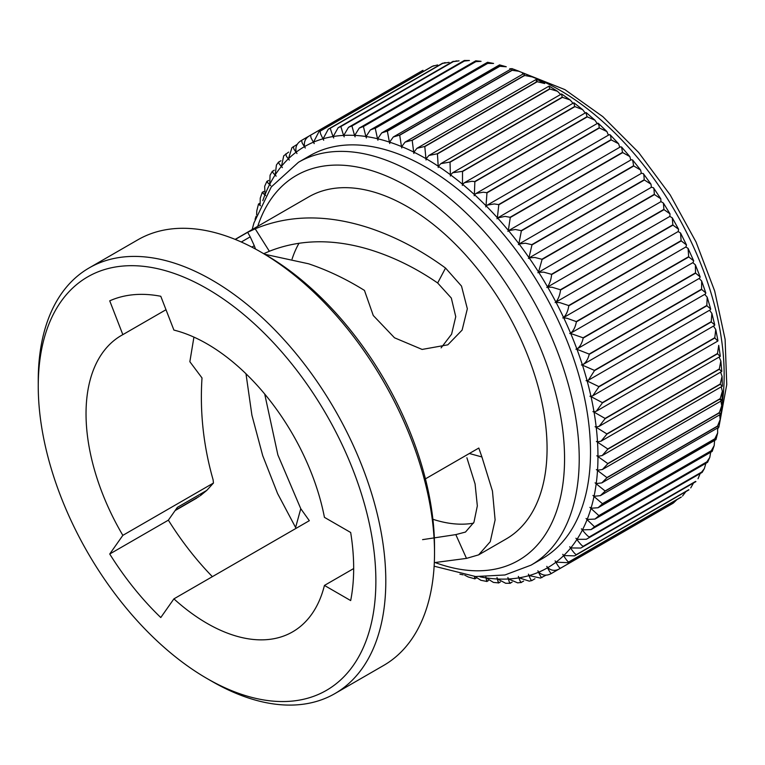 <?xml version="1.0" encoding="UTF-8"?>
<svg xmlns="http://www.w3.org/2000/svg" width="765" height="765" viewBox="0 0 765 765"><rect width="100%" height="100%" fill="white"/><g stroke="black" fill="none" stroke-linecap="round" stroke-linejoin="round"><path stroke-width="1.15" d="M597.513 441.902L601.06 441.166L606.884 434.157A250.145 144.422 60 0 0 606.865 433.898L596.222 427.319A243.127 140.368 60 0 1 597.513 441.902A8.482 4.896 -120 0 1 596.384 441.472A8.482 4.896 60 0 1 596.815 441.701A8.482 4.896 60 0 1 597.532 442.16A243.127 140.368 60 0 1 597.962 456.322L602.16 455.577L607.783 449.218L720.219 384.307L722.332 386.201L602.16 455.577M596.193 427.052L599.119 426.344L605.096 418.694A250.145 144.422 60 0 0 605.058 418.426L594.051 412.115A243.127 140.368 60 0 1 596.193 427.052A8.482 4.896 -120 0 1 595.084 426.727A8.482 4.896 60 0 1 595.935 427.147A8.482 4.896 60 0 1 596.222 427.319M594.003 411.847L596.356 411.188L602.418 402.897A250.145 144.422 60 0 0 602.371 402.629L591.02 396.633A243.127 140.368 60 0 1 594.003 411.847A8.482 4.896 -120 0 1 592.923 411.618A8.482 4.896 60 0 1 594.051 412.115M713.391 325.986L715.744 329.457L714.806 337.709A250.145 144.422 60 0 1 714.854 337.987L717.78 341.085L596.356 411.188M590.962 396.366L592.77 395.782L598.871 386.861A250.145 144.422 60 0 0 598.804 386.583L587.157 380.96A243.127 140.368 60 0 1 590.962 396.366A8.482 4.896 -120 0 1 589.901 396.241A8.482 4.896 60 0 1 591.02 396.633M709.471 310.294A8.482 4.896 -120 0 1 709.528 310.303L711.89 313.382L711.24 321.673A250.145 144.422 60 0 1 711.307 321.941L714.749 324.962L714.5 325.498L592.77 395.782M587.08 380.674L588.39 380.195L594.462 370.652A250.145 144.422 60 0 0 594.386 370.375L582.471 365.154A243.127 140.368 60 0 1 587.08 380.674A8.482 4.896 -120 0 1 586.057 380.664A8.482 4.896 60 0 1 587.157 380.96M704.603 294.439A8.482 4.896 -120 0 1 704.833 294.506L707.195 297.203L706.822 305.464A250.145 144.422 60 0 1 706.898 305.732L710.695 309.022L710.369 309.768M705.406 293.98L582.375 364.876C585.655 363.059 587.941 359.55 589.222 354.358A250.145 144.422 60 0 0 589.127 354.08L576.982 349.309A243.127 140.368 60 0 1 582.375 364.876A8.482 4.896 -120 0 1 581.39 364.962A8.482 4.896 60 0 1 582.471 365.154M698.952 278.594A8.482 4.896 -120 0 1 699.344 278.661L701.677 281.013L701.572 289.17A250.145 144.422 60 0 1 701.668 289.447L705.818 292.966L705.406 293.97M692.545 262.835A8.482 4.896 -120 0 1 693.09 262.854L695.385 264.872L695.509 272.876A250.145 144.422 60 0 1 695.615 273.153L700.147 276.882L699.631 278.202L576.877 349.031C579.966 346.899 582.069 343.246 583.179 338.073A250.145 144.422 60 0 0 583.073 337.795L570.728 333.511A243.127 140.368 60 0 1 576.877 349.031A8.482 4.896 -120 0 1 575.93 349.223A8.482 4.896 60 0 1 576.982 349.309M685.421 247.229A8.482 4.896 -120 0 1 686.1 247.181L688.07 248.367L688.672 256.677A250.145 144.422 60 0 1 688.796 256.944L693.692 260.855L693.071 262.529L570.604 333.224C573.501 330.796 575.414 327.009 576.361 321.864A250.145 144.422 60 0 0 576.236 321.587L567.008 318.269L563.729 317.829A243.127 140.368 60 0 1 570.604 333.224A8.482 4.896 -120 0 1 569.715 333.521A8.482 4.896 60 0 1 570.728 333.511M563.604 317.551C566.282 314.817 568.013 310.906 568.797 305.818A250.145 144.422 60 0 0 568.663 305.551L559.894 302.644L556.04 302.347A243.127 140.368 60 0 1 563.604 317.551A8.482 4.896 -120 0 1 563.403 317.676A8.482 4.896 -120 0 1 562.763 317.944A8.482 4.896 60 0 1 563.729 317.829M677.608 231.871A8.482 4.896 -120 0 1 678.402 231.69L680.544 233L686.492 244.953L685.966 246.904A8.482 4.896 -120 0 1 685.775 247.028L563.403 317.676M555.897 302.07C558.354 299.058 559.904 295.041 560.535 290.021A250.145 144.422 60 0 0 560.391 289.763L552.139 287.257L547.683 287.143A243.127 140.368 60 0 1 555.897 302.07A8.482 4.896 -120 0 1 555.419 302.414A8.482 4.896 -120 0 1 555.113 302.567A8.482 4.896 60 0 1 556.04 302.347M547.683 287.143A8.482 4.896 60 0 0 546.803 287.468L669.165 216.82A8.482 4.896 -120 0 1 670.044 216.495L672.311 217.872L672.827 224.843A250.145 144.422 60 0 1 672.971 225.111L678.584 229.261L678.259 231.422A8.482 4.896 -120 0 1 677.79 231.766A8.482 4.896 -120 0 1 677.474 231.919M678.584 229.261L672.311 217.872M551.613 274.559A250.145 144.422 60 0 0 551.46 274.3L543.762 272.168L538.703 272.292A243.127 140.368 60 0 1 547.53 286.875C549.758 283.595 551.116 279.483 551.613 274.559L664.049 209.639L670.006 213.846L669.891 216.227A8.482 4.896 -120 0 1 669.165 216.82M538.541 272.034L542.079 259.498A250.145 144.422 60 0 0 541.907 259.249L534.821 257.47L529.151 257.882A243.127 140.368 60 0 1 538.541 272.034A8.482 4.896 -120 0 1 537.881 272.732A8.482 4.896 60 0 1 538.168 272.531L660.539 201.884A8.482 4.896 -120 0 1 661.075 201.644L663.427 203.088L663.896 209.381A250.145 144.422 60 0 1 664.049 209.639M670.006 213.846L663.427 203.088M538.168 272.531A8.482 4.896 60 0 1 538.703 272.292M528.978 257.633L531.971 244.915A250.145 144.422 60 0 0 531.799 244.676L525.345 243.222L519.081 243.978A243.127 140.368 60 0 1 528.978 257.633A8.482 4.896 -120 0 1 528.385 258.417A8.482 4.896 60 0 1 528.95 257.987L651.311 187.339A8.482 4.896 -120 0 1 651.522 187.234L653.473 187.769L653.922 188.706L654.352 194.329A250.145 144.422 60 0 1 654.515 194.578L660.797 198.804L660.912 201.386A8.482 4.896 -120 0 1 660.358 201.989M641.443 173.33L519.081 243.978A8.482 4.896 60 0 0 518.374 244.609A8.482 4.896 -120 0 0 518.899 243.739L521.357 230.896L633.793 165.986L640.659 170.098L641.261 173.091A8.482 4.896 -120 0 1 641.013 173.579M641.539 173.273L643.298 173.569L643.853 174.803L644.235 179.765A250.145 144.422 60 0 1 644.407 180.005L650.996 184.193L651.35 186.985A8.482 4.896 -120 0 1 650.958 187.549M521.357 230.896A250.145 144.422 60 0 0 521.175 230.667L515.4 229.5L508.524 230.648A243.127 140.368 60 0 1 518.899 243.739M640.659 170.098L632.636 159.971L631.249 159.751L508.524 230.648A8.482 4.896 60 0 0 507.884 231.365A8.482 4.896 -120 0 0 508.333 230.418L510.274 217.509L622.72 152.589L629.834 156.576L630.704 159.77A8.482 4.896 -120 0 1 630.561 160.143M632.636 159.962L633.611 165.747A250.145 144.422 60 0 1 633.793 165.986M510.274 217.509A250.145 144.422 60 0 0 510.083 217.289L505.015 216.39L497.556 217.958A243.127 140.368 60 0 1 508.333 230.418M629.834 156.576L621.553 147.004L620.472 146.861L497.556 217.958A8.482 4.896 60 0 0 496.982 218.771A8.482 4.896 -120 0 0 497.355 217.748L498.799 204.81L611.235 139.899L618.56 143.705L619.727 147.09A8.482 4.896 -120 0 1 619.669 147.329M621.553 147.004L622.519 152.369A250.145 144.422 60 0 1 622.72 152.589M498.799 204.81A250.145 144.422 60 0 0 498.598 204.609L494.267 203.939L487.295 205.096L486.224 205.986A243.127 140.368 60 0 1 497.355 217.748M487.295 205.096L609.275 134.669L610.087 134.755L610.786 136.658L611.034 139.689A250.145 144.422 60 0 1 611.235 139.899M486.024 205.785L486.97 192.885A250.145 144.422 60 0 0 486.76 192.684L483.184 192.216L475.993 193.507L474.577 194.779A243.127 140.368 60 0 1 486.024 205.785A8.482 4.896 -120 0 1 485.727 206.885A8.482 4.896 60 0 1 486.224 205.986M475.983 193.507L597.723 123.222L598.995 125.355L599.205 127.774A250.145 144.422 60 0 1 599.406 127.965L606.903 131.551L608.385 135.137A8.482 4.896 -120 0 1 608.376 135.185M474.377 194.587L474.855 181.774A250.145 144.422 60 0 0 474.644 181.592L471.842 181.286L464.441 182.701L462.691 184.403A243.127 140.368 60 0 1 474.377 194.587A8.482 4.896 -120 0 1 474.157 195.764A8.482 4.896 60 0 1 474.577 194.779M464.432 182.692L585.856 112.598L587.08 116.672A250.145 144.422 60 0 1 587.29 116.854L594.921 120.172L596.604 122.658M462.481 184.231L462.519 171.542A250.145 144.422 60 0 0 462.309 171.379L452.698 172.727L450.614 174.908A243.127 140.368 60 0 1 462.481 184.231A8.482 4.896 -120 0 1 462.347 185.455A8.482 4.896 60 0 1 462.691 184.403M452.698 172.718L573.75 102.835L574.745 106.459A250.145 144.422 60 0 1 574.955 106.622L582.643 109.634L584.584 112.149M450.403 174.745L450.021 162.247A250.145 144.422 60 0 0 449.81 162.094L440.841 163.643L438.412 166.34A243.127 140.368 60 0 1 450.403 174.745A8.482 4.896 -120 0 1 450.346 176.036A8.482 4.896 60 0 1 450.614 174.908M440.831 163.633L561.472 93.98L562.246 97.174A250.145 144.422 60 0 1 562.457 97.327L570.154 99.976L572.363 102.51M438.202 166.196L437.427 153.928A250.145 144.422 60 0 0 437.217 153.794L428.897 155.477L426.153 158.747A243.127 140.368 60 0 1 438.202 166.196A8.482 4.896 -120 0 1 438.23 167.525A8.482 4.896 60 0 1 438.412 166.34M428.897 155.477L549.069 86.101L549.653 88.874A250.145 144.422 60 0 1 549.863 89.008L557.494 91.264L559.999 93.808M425.933 158.623L424.805 146.622A250.145 144.422 60 0 0 424.585 146.507L416.954 148.295L413.884 152.159A243.127 140.368 60 0 1 425.933 158.623A8.482 4.896 -120 0 1 426.038 159.99A8.482 4.896 60 0 1 426.153 158.747M424.805 146.622L537.24 81.712L544.718 83.538L536.609 79.206L416.954 148.295M412.278 141.037L412.211 140.387L524.647 75.467L531.885 76.854L524.168 73.364L405.068 142.127L401.682 146.622A243.127 140.368 60 0 1 413.674 152.053L412.278 141.037M401.682 146.622A8.482 4.896 60 0 0 401.74 147.97A8.482 4.896 -120 0 0 401.472 146.536L399.703 135.233L512.148 70.323L519.043 71.25L511.795 68.573L511.938 70.237A250.145 144.422 60 0 1 512.148 70.323M399.703 135.233A250.145 144.422 60 0 0 399.493 135.156L393.286 136.992L389.605 142.156A8.482 4.896 60 0 0 389.739 143.543A8.482 4.896 -120 0 0 389.395 142.089L387.367 131.197L499.803 66.287L506.258 66.765M387.367 131.197A250.145 144.422 60 0 0 387.157 131.14L381.687 132.938L377.709 138.781A8.482 4.896 60 0 0 377.929 140.205A8.482 4.896 -120 0 0 377.508 138.733L375.252 128.3L487.688 63.39L493.578 63.447L487.554 62.29L487.487 63.352A250.145 144.422 60 0 1 487.688 63.39M375.252 128.3A250.145 144.422 60 0 0 375.051 128.262L370.317 129.964L366.062 136.524A8.482 4.896 60 0 0 366.359 137.968A8.482 4.896 -120 0 0 365.861 136.495L363.413 126.56L475.859 61.64L481.061 61.334L475.754 60.818L475.658 61.621A250.145 144.422 60 0 1 475.859 61.64M363.413 126.56A250.145 144.422 60 0 0 363.222 126.541L359.234 128.099L354.721 135.395A8.482 4.896 60 0 0 355.094 136.859A8.482 4.896 -120 0 0 354.53 135.386L351.929 125.976L464.365 61.057L469.433 60.502L464.355 60.473L464.173 61.057A250.145 144.422 60 0 1 464.365 61.057M351.929 125.976A250.145 144.422 60 0 0 351.737 125.976L348.496 127.344L343.743 135.395A8.482 4.896 60 0 0 344.193 136.859A8.482 4.896 -120 0 0 343.561 135.405L340.846 126.55L453.282 61.64L459.057 60.865M340.846 126.55A250.145 144.422 60 0 0 340.655 126.569L338.159 127.717L333.186 136.514A8.482 4.896 60 0 0 333.712 137.987A8.482 4.896 -120 0 0 333.005 136.553L330.212 128.291L442.658 63.38L449.103 62.367M330.212 128.291A250.145 144.422 60 0 0 330.04 128.329L328.271 129.199L323.107 138.771A8.482 4.896 60 0 0 323.7 140.234A8.482 4.896 -120 0 0 322.935 138.819L320.535 133.751L320.105 131.188L432.541 66.268L437.599 64.939M320.105 131.188A250.145 144.422 60 0 0 319.942 131.245L318.89 131.79L313.545 142.137A8.482 4.896 60 0 0 314.205 143.59A8.482 4.896 -120 0 0 313.382 142.204L311.03 137.805L310.561 135.214L422.835 70.38A250.145 144.422 60 0 1 422.997 70.303M422.873 70.351L310.399 135.29C305.637 137.748 303.695 141.515 304.556 146.593A8.482 4.896 60 0 0 305.283 148.028A8.482 4.896 -120 0 0 304.403 146.689L302.137 142.921L301.62 140.358L309.71 135.692M301.573 140.387L301.477 140.454C296.858 143.16 295.089 147.052 296.189 152.13A8.482 4.896 60 0 0 296.973 153.536A8.482 4.896 -120 0 0 296.045 152.235L293.913 149.079L293.349 146.593M288.606 152.101L283.719 155.821L281.482 166.301A243.127 140.368 60 0 1 288.348 158.833A8.482 4.896 -120 0 1 289.323 160.086A8.482 4.896 60 0 1 288.482 158.709L291.934 147.702L297.47 144.164M288.348 158.833L286.387 156.251L285.775 153.889M281.482 166.301A8.482 4.896 60 0 0 282.371 167.631A8.482 4.896 -120 0 0 281.357 166.445L279.598 164.389C278.317 162.524 278.097 161.797 278.938 162.209M272.311 171.331L270.074 175.195L269.71 184.355A243.127 140.368 60 0 1 275.104 175.022A8.482 4.896 -120 0 1 276.155 176.151A8.482 4.896 60 0 1 275.209 174.86L276.423 165.011L278.498 162.17L280.956 160.746M275.104 175.022L273.593 173.464C272.063 171.551 271.833 170.901 272.885 171.503M269.71 184.355A8.482 4.896 60 0 0 270.695 185.589A8.482 4.896 -120 0 0 269.615 184.528L268.391 183.409C266.593 181.487 266.344 180.922 267.635 181.726M262.816 200.65A243.127 140.368 60 0 1 264.929 194.922A8.482 4.896 -120 0 1 265.646 195.524A8.482 4.896 60 0 1 265.006 194.731L264.68 186.268L266.861 181.439L268.582 180.435M264.929 194.922L264.03 194.195C261.936 192.273 261.659 191.824 263.217 192.837M260.138 204.217L260.253 198.164L262.271 192.34L263.762 191.48M260.521 205.756C258.101 203.863 257.815 203.528 259.651 204.762M256.619 214.812L256.791 210.805L258.493 204.054L259.861 203.27M353.669 568.558L324.436 585.426A171.15 98.819 60 0 1 292.641 631.842A171.15 98.819 60 0 1 207.066 623.37A171.15 98.819 60 0 1 173.904 598.871L309.328 520.688L300.769 508.706L277.867 454.898L264.709 394.032M324.436 585.426L350.676 600.573A207.334 119.703 -120 0 0 350.676 532.488L324.436 517.35A171.15 98.819 60 0 0 207.066 343.877A171.15 98.819 60 0 0 173.904 330.078L160.784 296.275A207.334 119.703 -120 0 0 109.73 300.836L122.84 334.64A171.15 98.819 60 0 0 121.482 335.395A171.15 98.819 60 0 0 122.84 535.357L213.454 483.04L213.11 479.827C203.471 446.072 199.77 412.106 202.008 377.939L189.854 361.711L193.928 337.116M122.84 334.64L166.005 309.72M441.109 347.865L451.589 334.2L455.749 316.672L451.321 298.054L437.666 282.993C416.017 268.085 393.497 257.002 370.107 249.744C333.626 238.632 300.033 239.139 269.357 251.255L263.743 253.703M292.096 259A171.15 98.819 60 0 1 299.029 243.203M473.516 523.164A171.15 98.819 60 0 1 432.885 519.263M422.586 539.641L455.816 534.611L465.483 532.058L473.946 522.265L477.331 505.914L475.084 483.939L466.889 457.766M207.066 288.692A238.737 137.834 60 0 1 375.873 581.084A238.737 137.834 60 0 1 207.066 678.545L212.029 681.414A245.756 141.888 60 0 1 212.02 681.414L207.057 678.545A238.737 137.834 60 0 1 207.057 678.545A238.737 137.834 60 0 1 38.25 386.153A238.737 137.834 60 0 1 207.066 288.692M38.25 386.153L38.25 380.425A245.756 141.888 60 0 1 89.151 267.922A245.756 141.888 60 0 1 212.029 280.095A245.756 141.888 60 0 1 372.574 496.657A245.756 141.888 60 0 1 334.907 693.587A245.756 141.888 60 0 1 212.029 681.414M434.52 552.961L434.52 547.224A238.737 137.834 60 0 0 265.704 254.841A238.737 137.834 60 0 1 265.704 254.841L260.741 251.972A245.756 141.888 60 0 1 434.52 552.961A245.756 141.888 60 0 1 383.619 665.464L334.907 693.587M235.142 239.378L308.678 196.911A197.485 114.014 60 0 1 407.42 206.693A197.485 114.014 60 0 1 536.437 380.721A197.485 114.014 60 0 1 506.162 538.971L478.651 554.855L490.25 541.706L495.108 519.932L492.45 491.044L481.912 456.963L469.347 453.502M264.585 254.238L308.553 263.782C327.563 270.169 346.201 279.043 364.456 290.413L373.272 315.515L394.511 337.795L422.127 349.433L447.831 344.824L462.127 330.078L467.339 308.783L461.505 286.081L445.536 268.056C421.352 250.356 396.213 237.083 370.107 228.238C328.07 214.324 289.763 214.516 255.185 228.812L269.357 251.255M481.912 456.963L478.804 448.041L425.426 478.861M434.31 562.629L466.487 558.393L478.641 554.855M426.038 167.277A232.589 134.286 60 0 1 577.986 372.239A232.589 134.286 60 0 1 542.337 558.622L531.053 565.144A232.589 134.286 60 0 0 566.702 378.761A232.589 134.286 60 0 0 414.754 173.798A232.589 134.286 60 0 0 298.455 162.276L309.749 155.764A232.589 134.286 60 0 1 426.038 167.277M719.11 357.064L720.85 360.994L719.301 368.988A250.145 144.422 60 0 1 719.32 369.246L721.701 371.513L601.06 441.166M720.295 356.222L718.737 345.35L717.494 353.516A250.145 144.422 60 0 1 717.532 353.774L720.181 356.452L599.119 426.344M688.07 248.367L693.692 260.855M680.544 233L681.108 240.631A250.145 144.422 60 0 1 681.242 240.908L686.492 244.953M536.255 81.511C536.552 78.432 536.81 78.46 537.02 81.597A250.145 144.422 60 0 1 537.24 81.712M524.054 75.974C524.092 72.675 524.226 72.474 524.427 75.372A250.145 144.422 60 0 1 524.647 75.467M412.211 140.387A250.145 144.422 60 0 0 411.991 140.291L405.068 142.127M506.258 66.775L499.574 64.882L499.593 66.23A250.145 144.422 60 0 1 499.803 66.287M456.782 60.884L453.1 61.659A250.145 144.422 60 0 1 453.282 61.64M445.173 62.606L442.476 63.418A250.145 144.422 60 0 1 442.658 63.38M434.042 65.666L432.378 66.326A250.145 144.422 60 0 1 432.541 66.268M464.642 575.108L468.19 576.963L474.883 578.856L474.53 577.145M474.96 576.485L480.869 580.291L486.903 581.457L488.414 580.587M486.97 580.386C487.066 582.528 486.75 581.687 486.024 577.862A243.127 140.368 60 0 1 479.999 576.829M486.024 577.862A8.482 4.896 60 0 0 485.851 576.934A8.482 4.896 -120 0 0 486.224 577.891L493.387 582.404L498.694 582.92L500.387 581.935M498.799 582.117C498.828 583.991 498.35 582.949 497.355 578.99A243.127 140.368 60 0 1 486.224 577.891M497.355 578.99A8.482 4.896 60 0 0 496.982 577.527A8.482 4.896 -120 0 0 497.556 579L505.675 583.274L510.092 583.265L512.12 582.108M510.274 582.681C510.226 584.297 509.586 583.064 508.333 578.99A243.127 140.368 60 0 1 497.556 579M508.333 578.99A8.482 4.896 60 0 0 507.884 577.527A8.482 4.896 -120 0 0 508.524 578.981L517.666 582.863M523.623 581.065L521.166 582.481L517.666 582.854M521.357 582.079C521.214 583.437 520.391 582.031 518.899 577.871A243.127 140.368 60 0 1 508.524 578.981M518.899 577.871A8.482 4.896 60 0 0 518.374 576.389A8.482 4.896 -120 0 0 519.081 577.833L529.275 581.132L531.847 580.549M531.971 580.319C531.723 581.41 530.728 579.841 528.978 575.615A243.127 140.368 60 0 1 519.081 577.833M528.978 575.615A8.482 4.896 60 0 0 528.385 574.152A8.482 4.896 -120 0 0 529.151 575.567L540.415 578.072L546.248 575.06M542.079 577.412C541.716 578.244 540.539 576.523 538.541 572.249A243.127 140.368 60 0 1 529.151 575.567M538.541 572.249A8.482 4.896 60 0 0 537.881 570.795A8.482 4.896 -120 0 0 538.703 572.182C542.548 575.672 546.793 576.083 551.46 573.434L664.393 508.256M547.683 567.697C551.642 570.996 555.878 571.187 560.391 568.29A250.145 144.422 60 0 0 560.535 568.194C559.904 568.519 558.354 566.54 555.897 562.256A243.127 140.368 60 0 1 547.683 567.697A8.482 4.896 -120 0 1 546.803 566.358A8.482 4.896 60 0 1 547.53 567.793C549.758 572.077 551.125 573.941 551.613 573.358L551.575 573.387M672.827 503.38L672.971 503.284A250.145 144.422 60 0 1 672.827 503.38L560.057 568.491L672.875 503.36M676.987 499.574L673.439 502.988M681.108 497.145L681.242 497.03A250.145 144.422 60 0 1 681.108 497.145L567.668 562.686L681.252 497.116M685.851 491.637L682.514 496.036M555.897 562.256A8.482 4.896 60 0 0 555.113 560.85A8.482 4.896 -120 0 0 556.04 562.151L567.668 562.686M568.663 562.055A250.145 144.422 60 0 0 568.797 561.94C568.022 562.026 566.291 559.932 563.604 555.677A243.127 140.368 60 0 1 556.04 562.151M688.672 489.849L688.796 489.715A250.145 144.422 60 0 1 688.672 489.849L574.611 555.859L688.94 489.849M693.501 482.992L690.728 487.917M563.604 555.677A8.482 4.896 60 0 0 562.763 554.3A8.482 4.896 -120 0 0 563.729 555.553L574.611 555.859M576.236 554.759A250.145 144.422 60 0 0 576.361 554.625C575.423 554.472 573.501 552.292 570.604 548.084A243.127 140.368 60 0 1 563.729 555.553M695.509 481.529L695.615 481.386A250.145 144.422 60 0 1 695.509 481.529L580.836 548.046L695.921 481.596M700.157 473.554L698.034 478.727M570.604 548.084A8.482 4.896 60 0 0 569.715 546.755A8.482 4.896 -120 0 0 570.728 547.941L580.836 548.046M583.073 546.449A250.145 144.422 60 0 0 583.179 546.296C582.069 545.914 579.975 543.657 576.877 539.526A243.127 140.368 60 0 1 570.728 547.941M701.572 472.235L702.174 472.378L704.383 468.543L701.668 472.072A250.145 144.422 60 0 1 701.572 472.235L586.325 539.277L702.136 472.407M705.875 463.303L704.383 468.553M576.877 539.526A8.482 4.896 60 0 0 575.93 538.235A8.482 4.896 -120 0 0 576.982 539.363L586.325 539.277M589.127 537.154A250.145 144.422 60 0 0 589.222 536.982C587.941 536.38 585.655 534.066 582.375 530.03A243.127 140.368 60 0 1 576.982 539.363M706.822 462.012L707.596 462.299L709.767 457.47L706.898 461.831A250.145 144.422 60 0 1 706.822 462.012L594.386 526.922L591.039 529.6L707.568 462.318M710.685 452.258L709.777 457.47M582.375 530.03A8.482 4.896 60 0 0 581.39 528.797A8.482 4.896 -120 0 0 582.471 529.858L591.039 529.6M594.386 526.922A250.145 144.422 60 0 0 594.462 526.741L587.08 519.655A243.127 140.368 60 0 1 582.471 529.858M711.24 450.901L712.196 451.379L714.194 445.574L711.307 450.709A250.145 144.422 60 0 1 711.24 450.901L598.804 515.82L594.969 519.072L712.177 451.398M714.596 440.468L714.194 445.574M587.08 519.655A8.482 4.896 60 0 0 586.057 518.488A8.482 4.896 -120 0 0 587.157 519.464L594.969 519.072M598.804 515.82A250.145 144.422 60 0 0 598.871 515.62L590.962 508.457A243.127 140.368 60 0 1 587.157 519.464M714.806 438.976L715.964 439.674L717.666 432.933L714.854 438.766A250.145 144.422 60 0 1 714.806 438.976L602.371 503.886L598.077 507.74L715.954 439.674M717.599 427.97L717.666 432.933M590.962 508.457A8.482 4.896 60 0 0 589.901 507.358A8.482 4.896 -120 0 0 591.02 508.247L598.077 507.74M602.371 503.886A250.145 144.422 60 0 0 602.418 503.686L594.003 496.485A243.127 140.368 60 0 1 591.02 508.247M717.494 426.287L718.87 427.233L720.171 419.622L717.532 426.067A250.145 144.422 60 0 1 717.494 426.287L605.058 491.197L600.362 495.653L718.87 427.233M719.693 414.831L720.171 419.622M594.003 496.485A8.482 4.896 60 0 0 592.923 495.452A8.482 4.896 -120 0 0 594.051 496.265L600.362 495.653M605.058 491.197A250.145 144.422 60 0 0 605.096 490.977L596.193 483.805A243.127 140.368 60 0 1 594.051 496.265M720.898 401.099L721.739 405.699L719.32 412.66A250.145 144.422 60 0 1 719.301 412.899C721.701 414.525 721.462 414.534 718.593 412.928M721.739 405.699L720.907 414.133L601.806 482.897L606.865 477.809L719.301 412.899M596.193 483.805A8.482 4.896 60 0 0 595.084 482.849A8.482 4.896 -120 0 0 596.222 483.576L601.806 482.897M606.865 477.809A250.145 144.422 60 0 0 606.884 477.58L597.513 470.475A243.127 140.368 60 0 1 596.222 483.576M721.194 386.851L722.37 391.24L720.219 398.632A250.145 144.422 60 0 1 720.209 398.881C722.81 400.63 722.705 400.87 719.894 399.588M722.37 391.24L722.064 400.43L602.409 469.509L607.773 463.791L720.209 398.881M597.513 470.475A8.482 4.896 60 0 0 596.384 469.605A8.482 4.896 -120 0 0 597.532 470.236L602.409 469.509M607.773 463.791A250.145 144.422 60 0 0 607.783 463.552L597.962 456.571A243.127 140.368 60 0 1 597.532 470.236M720.601 372.153L722.064 376.323L720.209 384.049A250.145 144.422 60 0 1 720.219 384.307M720.209 384.049L607.773 448.969L597.532 442.16M546.803 287.468A8.482 4.896 -120 0 0 547.53 286.875M413.674 152.053A8.482 4.896 -120 0 1 413.855 153.459A8.482 4.896 60 0 1 413.884 152.159M597.962 456.322A8.482 4.896 -120 0 1 596.824 455.787A8.482 4.896 60 0 1 597.962 456.571M296.112 528.319L295.606 527.506L300.769 508.706M245.986 373.769L251.915 415.223L262.711 455.653L277.59 493.549L295.606 527.506M196.748 498.091L175.089 510.599M241.291 241.998L250.212 236.854L247.678 232.302L235.295 239.445M247.678 232.302L255.185 228.812M213.454 483.04L206.808 490.365L177.356 507.377L168.367 520.162A207.334 119.703 -120 0 0 212.374 576.667M89.151 267.922L137.863 239.799A245.756 141.888 60 0 1 260.741 251.972L265.704 254.841M122.84 535.357L109.73 554.013A207.334 119.703 -120 0 0 160.784 617.537L173.904 598.871M455.816 534.611L466.487 558.393M206.808 490.365L200.22 495.787M437.666 282.993L445.536 268.056M255.52 249.046L254.296 245.718L251.876 247.114M109.73 554.013L168.367 520.162M250.212 236.854L254.296 245.718M257.728 226.335A222.223 128.3 60 0 1 407.42 186.497A222.223 128.3 60 0 1 563.948 442.313A222.223 128.3 60 0 1 435.027 562.505M531.235 76.548A232.589 134.286 60 0 1 559.703 90.117A232.589 134.286 60 0 1 721.682 406.425M720.104 414.601A232.589 134.286 60 0 1 719.922 415.405M606.884 434.157L719.32 369.246M606.865 433.898L719.301 368.988M605.096 418.694L717.532 353.774M605.058 418.426L717.494 353.516M602.418 402.897L714.854 337.987M602.371 402.629L714.806 337.709M598.871 386.861L711.307 321.941M598.804 386.583L711.24 321.673M594.462 370.652L706.898 305.732M594.386 370.375L706.822 305.464M589.222 354.358L701.668 289.447M589.127 354.08L701.572 289.17M583.179 338.073L695.615 273.153M583.073 337.795L695.509 272.876M576.361 321.864L688.796 256.944M576.236 321.587L688.672 256.677M568.797 305.818L681.242 240.908M568.663 305.551L681.108 240.631M560.535 290.021L672.971 225.111M560.391 289.763L672.827 224.843M551.46 274.3L663.896 209.381M542.079 259.498L654.515 194.578M541.907 259.249L654.352 194.329M531.971 244.915L644.407 180.005M531.799 244.676L644.235 179.765M521.175 230.667L633.611 165.747M510.083 217.289L622.519 152.369M498.598 204.609L611.034 139.689M486.97 192.885L599.406 127.965M486.76 192.684L599.205 127.774M474.855 181.774L587.29 116.854M474.644 181.592L587.08 116.672M462.519 171.542L574.955 106.622M462.309 171.379L574.745 106.459M450.021 162.247L562.457 97.327M449.81 162.094L562.246 97.174M437.427 153.928L549.863 89.008M437.217 153.794L549.653 88.874M424.585 146.507L537.02 81.597M411.991 140.291L524.427 75.372M389.605 142.156A243.127 140.368 60 0 1 401.472 146.536M399.493 135.156L511.938 70.237M377.709 138.781A243.127 140.368 60 0 1 389.395 142.089M387.157 131.14L499.593 66.23M366.062 136.524A243.127 140.368 60 0 1 377.508 138.733M375.051 128.262L487.487 63.352M354.721 135.395A243.127 140.368 60 0 1 365.861 136.495M363.222 126.541L475.658 61.621M343.743 135.395A243.127 140.368 60 0 1 354.53 135.386M351.737 125.976L464.173 61.057M333.186 136.514A243.127 140.368 60 0 1 343.561 135.405M340.655 126.569L453.1 61.659M323.107 138.771A243.127 140.368 60 0 1 333.005 136.553M330.04 128.329L442.476 63.418M313.545 142.137A243.127 140.368 60 0 1 322.935 138.819M319.942 131.245L432.378 66.326M304.556 146.593A243.127 140.368 60 0 1 313.382 142.204M422.835 70.38L310.399 135.29A250.145 144.422 60 0 1 310.561 135.214M296.189 152.13A243.127 140.368 60 0 1 304.403 146.689M288.482 158.709A243.127 140.368 60 0 1 296.045 152.235M275.209 174.86A243.127 140.368 60 0 1 281.357 166.445M265.006 194.731A243.127 140.368 60 0 1 269.615 184.528M547.53 567.793A243.127 140.368 60 0 1 538.703 572.182M551.613 573.358L559.703 568.691M560.535 568.194L672.971 503.284M568.797 561.94L681.242 497.03M576.361 554.625L688.796 489.715M583.179 546.296L695.615 481.386M589.222 536.982L701.668 472.072M594.462 526.741L706.898 461.831M598.871 515.62L711.307 450.709M602.418 503.686L714.854 438.766M605.096 490.977L717.532 426.067M606.884 477.58L719.32 412.66M522.543 73.574A232.589 134.286 60 0 1 523.356 73.832M607.783 463.552L720.219 398.632M199.263 496.418L175.357 510.217M301.582 140.378L309.988 135.52M272.321 171.331L274.3 170.184M255.051 219.345L256.122 216.189M434.128 566.196L475.572 576.533L504.938 574.974L531.053 565.144M717.838 428.926L718.325 427.549M719.396 424.393L726.75 384.594L725.115 339.373L714.682 291.016L696.054 242.027L670.245 195.008L638.632 152.474L602.897 116.701L564.886 89.601L514.52 69.538M721.778 371.379L720.85 360.994M717.952 340.731L715.744 329.457M714.749 324.962L711.88 313.382M710.695 309.022L707.185 297.203M705.818 292.966L701.677 281.013M700.147 276.892L695.385 264.872M660.797 198.804L653.473 187.76M650.996 184.193L643.298 173.569M618.56 143.705L610.087 134.755M606.903 131.551L598.307 123.28M594.921 120.172L586.258 112.627M582.643 109.634L574.008 102.845M570.154 99.976L561.615 93.99M557.494 91.264L549.146 86.101M459.928 574.199L463.198 574.85M509.796 68.621L511.259 68.888M722.064 376.323L722.37 386.134M252.163 229.548L253.932 222.969L271.269 186.947L298.455 162.276M531.838 580.549L534.936 578.761M474.893 578.856L476.251 578.072M318.89 131.79L432.474 66.22M328.271 129.199L442.61 63.189M338.159 127.717L453.243 61.276M348.496 127.344L464.288 60.492M359.234 128.099L475.763 60.818M370.317 129.964L487.534 62.29M381.687 132.938L499.564 64.882M393.286 136.992L511.795 68.573M555.419 302.414L677.79 231.766M588.39 380.195L710.379 309.768"/></g></svg>
